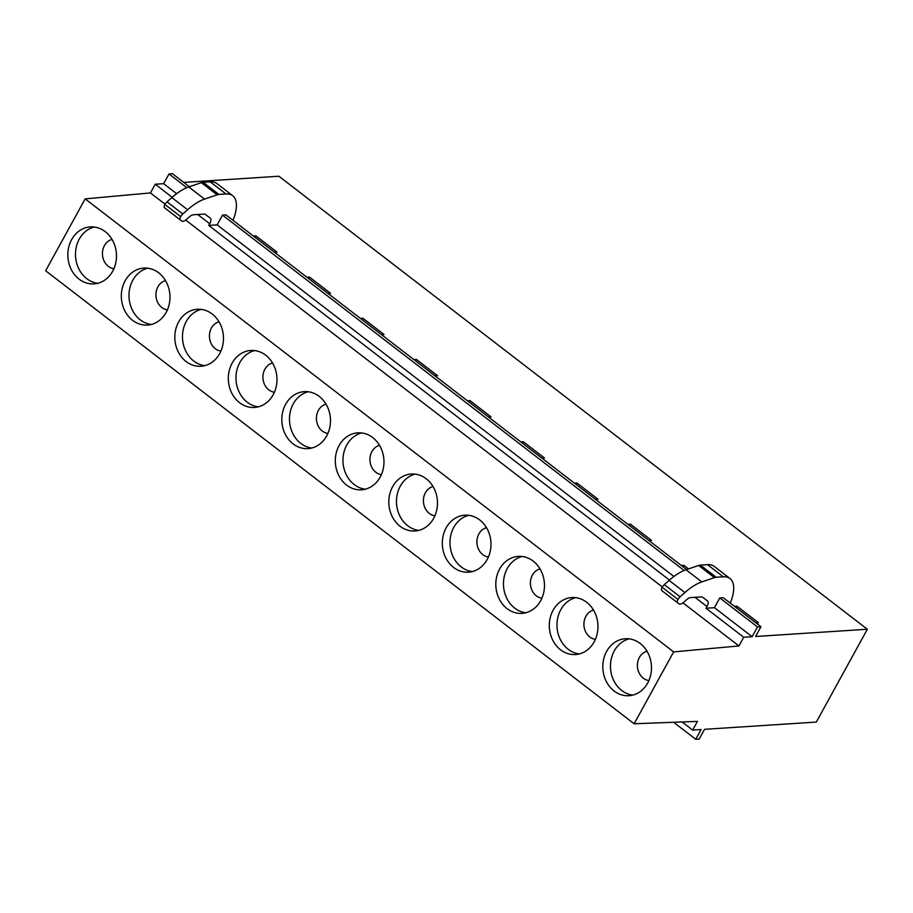 <?xml version="1.0" encoding="UTF-8"?>
<svg xmlns="http://www.w3.org/2000/svg" width="913" height="913" viewBox="0 0 913 913"><rect width="100%" height="100%" fill="white"/><g stroke="black" fill="none" stroke-linecap="round" stroke-linejoin="round"><path stroke-width="1.37" d="M695.74 739.279L701.104 729.533L692.682 730.08L697.452 721.384L634.124 723.769L673.646 651.893L738.937 645.948L743.707 637.251L752.129 636.703L757.493 626.969L760.928 626.74L755.576 636.487L867.35 629.251L816.313 722.069L704.539 729.316L699.187 739.051L695.74 739.279L673.657 722.286M634.124 723.769L45.65 270.75L85.16 198.874L150.451 192.928L155.233 184.232L163.655 183.684L169.008 173.949L172.454 173.721L189.356 186.731M183.718 182.395L278.876 176.232L867.35 629.251M755.975 622.928L758.498 622.757L737.019 606.221L734.497 606.392M736.198 607.704L737.019 606.221M688.539 568.902L683.94 565.364L683.129 566.836M648.983 540.553L651.505 540.393L630.438 524.176L629.628 525.66M595.481 499.377L598.004 499.206L576.936 483L576.126 484.472M541.98 458.189L544.502 458.029L523.446 441.812L522.635 443.296M488.489 417.001L491.011 416.842L469.944 400.624L469.134 402.108M434.987 375.825L437.51 375.665L416.442 359.448L415.632 360.92M381.486 334.637L384.008 334.478L362.952 318.26L362.141 319.744M327.995 293.461L330.517 293.29L309.45 277.084L308.64 278.556M274.493 252.273L277.016 252.114L255.948 235.896L255.138 237.369M97.805 283.292A28.554 24.32 86.3 0 1 78.507 268.171A28.554 24.32 86.3 0 1 94.165 227.017M113.463 242.139A28.554 24.32 86.3 0 1 94.005 283.897A28.554 24.32 86.3 0 1 70.849 268.673A28.554 24.32 86.3 0 1 90.307 226.915A28.554 24.32 86.3 0 1 113.463 242.139M151.307 324.469A28.554 24.32 86.3 0 1 132.008 309.359A28.554 24.32 86.3 0 1 147.655 268.205M166.953 283.315A28.554 24.32 86.3 0 1 147.495 325.074A28.554 24.32 86.3 0 1 124.351 309.849A28.554 24.32 86.3 0 1 143.809 268.091A28.554 24.32 86.3 0 1 166.953 283.315M204.797 365.656A28.554 24.32 86.3 0 1 185.499 350.546A28.554 24.32 86.3 0 1 201.157 309.393M220.455 324.503A28.554 24.32 86.3 0 1 200.997 366.261A28.554 24.32 86.3 0 1 177.841 351.037A28.554 24.32 86.3 0 1 197.311 309.279A28.554 24.32 86.3 0 1 220.455 324.503M258.299 406.844A28.554 24.32 86.3 0 1 239.001 391.723A28.554 24.32 86.3 0 1 254.659 350.569M273.957 365.691A28.554 24.32 86.3 0 1 254.499 407.449A28.554 24.32 86.3 0 1 231.343 392.225A28.554 24.32 86.3 0 1 250.801 350.466A28.554 24.32 86.3 0 1 273.957 365.691M311.801 448.021A28.554 24.32 86.3 0 1 292.502 432.91A28.554 24.32 86.3 0 1 308.149 391.757M327.459 406.867A28.554 24.32 86.3 0 1 307.989 448.625A28.554 24.32 86.3 0 1 284.845 433.401A28.554 24.32 86.3 0 1 304.303 391.643A28.554 24.32 86.3 0 1 327.459 406.867M365.291 489.208A28.554 24.32 86.3 0 1 345.993 474.087A28.554 24.32 86.3 0 1 361.651 432.933M380.949 448.055A28.554 24.32 86.3 0 1 361.491 489.813A28.554 24.32 86.3 0 1 338.335 474.589A28.554 24.32 86.3 0 1 357.805 432.83A28.554 24.32 86.3 0 1 380.949 448.055M418.793 530.385A28.554 24.32 86.3 0 1 399.495 515.274A28.554 24.32 86.3 0 1 415.153 474.121M434.451 489.231A28.554 24.32 86.3 0 1 414.993 530.989A28.554 24.32 86.3 0 1 391.837 515.777A28.554 24.32 86.3 0 1 411.295 474.018A28.554 24.32 86.3 0 1 434.451 489.231M472.295 571.572A28.554 24.32 86.3 0 1 452.996 556.462A28.554 24.32 86.3 0 1 468.643 515.309M487.953 530.419A28.554 24.32 86.3 0 1 468.483 572.177A28.554 24.32 86.3 0 1 445.339 556.953A28.554 24.32 86.3 0 1 464.797 515.194A28.554 24.32 86.3 0 1 487.953 530.419M525.785 612.76A28.554 24.32 86.3 0 1 506.487 597.638A28.554 24.32 86.3 0 1 522.145 556.485M541.443 571.606A28.554 24.32 86.3 0 1 521.985 613.365A28.554 24.32 86.3 0 1 498.829 598.141A28.554 24.32 86.3 0 1 518.299 556.382A28.554 24.32 86.3 0 1 541.443 571.606M579.287 653.936A28.554 24.32 86.3 0 1 559.989 638.826A28.554 24.32 86.3 0 1 575.647 597.673M594.945 612.783A28.554 24.32 86.3 0 1 575.487 654.541A28.554 24.32 86.3 0 1 552.331 639.317A28.554 24.32 86.3 0 1 571.789 597.559A28.554 24.32 86.3 0 1 594.945 612.783M632.789 695.124A28.554 24.32 86.3 0 1 613.49 680.014A28.554 24.32 86.3 0 1 629.148 638.86M648.447 653.97A28.554 24.32 86.3 0 1 628.977 695.729A28.554 24.32 86.3 0 1 605.833 680.505A28.554 24.32 86.3 0 1 625.291 638.746A28.554 24.32 86.3 0 1 648.447 653.97M112.025 239.411A14.893 12.691 -93.7 0 0 104.002 260.833A14.893 12.691 -93.7 0 0 113.92 268.707M165.515 280.588A14.893 12.691 -93.7 0 0 157.504 302.02A14.893 12.691 -93.7 0 0 167.41 309.884M219.017 321.775A14.893 12.691 -93.7 0 0 211.006 343.208A14.893 12.691 -93.7 0 0 220.912 351.071M272.519 362.963A14.893 12.691 -93.7 0 0 264.496 384.384A14.893 12.691 -93.7 0 0 274.414 392.259M326.009 404.139A14.893 12.691 -93.7 0 0 317.998 425.572A14.893 12.691 -93.7 0 0 327.904 433.435M379.511 445.327A14.893 12.691 -93.7 0 0 371.5 466.76A14.893 12.691 -93.7 0 0 381.406 474.623M433.013 486.503A14.893 12.691 -93.7 0 0 424.99 507.936A14.893 12.691 -93.7 0 0 434.908 515.799M486.503 527.691A14.893 12.691 -93.7 0 0 478.492 549.124A14.893 12.691 -93.7 0 0 488.409 556.987M540.005 568.879A14.893 12.691 -93.7 0 0 531.994 590.312A14.893 12.691 -93.7 0 0 541.9 598.175M593.507 610.055A14.893 12.691 -93.7 0 0 585.484 631.488A14.893 12.691 -93.7 0 0 595.402 639.351M646.997 651.243A14.893 12.691 -93.7 0 0 638.986 672.676A14.893 12.691 -93.7 0 0 648.903 680.539M253.437 236.056L255.948 235.896M306.928 277.244L309.45 277.084M360.43 318.42L362.952 318.26M413.931 359.608L416.442 359.448M467.422 400.796L469.944 400.624M520.924 441.972L523.446 441.812M574.425 483.16L576.936 483M627.916 524.347L630.438 524.176M681.418 565.524L683.94 565.364M673.646 651.893L85.16 198.874M738.937 645.948L682.992 602.877M662.37 587.002L185.716 220.067M165.082 204.192L150.451 192.928M743.707 637.251L706.011 608.229L706.947 606.529A7.315 3.07 127.6 0 0 707.586 600.971L702.554 597.182A7.338 3.081 127.6 0 0 701.446 596.897L690.525 597.604A7.395 3.104 127.6 0 0 686.816 599.567L683.848 602.181A7.315 3.07 127.6 0 1 679.055 603.858L677.617 602.785A4.394 1.837 127.6 0 1 677.617 602.774A4.394 1.837 127.6 0 1 677.994 599.442A4.439 1.86 127.6 0 1 680.105 596.805L684.91 592.56A43.927 18.431 127.6 0 1 701.823 581.912L714.434 577.632A14.654 6.151 127.6 0 1 716.169 577.267L723.29 576.799A43.927 18.431 127.6 0 1 729.989 578.545A43.927 18.431 127.6 0 1 730.297 603.162M669.457 580.097L208.723 225.42L209.67 223.719A7.315 3.07 127.6 0 0 210.298 218.161L205.277 214.361A7.338 3.081 127.6 0 0 204.17 214.087L193.236 214.795A7.395 3.104 127.6 0 0 189.539 216.746L186.572 219.371A7.315 3.07 127.6 0 1 181.778 221.049L180.34 219.965A4.394 1.837 127.6 0 1 180.717 216.632A4.439 1.86 127.6 0 1 182.828 213.996L187.633 209.75A43.927 18.431 127.6 0 1 204.535 199.102L217.146 194.823A14.654 6.151 127.6 0 1 218.892 194.446L226.002 193.99A43.927 18.431 127.6 0 1 232.712 195.724A43.927 18.431 127.6 0 1 233.02 220.353M172.18 197.288L155.233 184.232M752.129 636.703L714.434 607.681L706.011 608.229M673.908 576.491L217.146 224.872L208.723 225.42M176.631 193.682L163.655 183.684M757.493 626.969L719.786 597.935L714.434 607.681M684.111 570.477L222.51 215.126L217.146 224.872M186.834 187.667L169.008 173.949M760.928 626.74L723.233 597.718L719.786 597.935M686.633 569.552L225.956 214.909L222.51 215.126M692.682 730.08L682.137 721.966M729.989 578.545L714.194 566.38A43.927 18.431 127.6 0 0 707.495 564.645L723.29 576.799M716.169 577.267L700.374 565.101L707.495 564.645M700.374 565.101A14.654 6.151 127.6 0 0 698.628 565.467L714.434 577.632M701.823 581.912L686.028 569.758L698.628 565.467M686.028 569.758A43.927 18.431 127.6 0 0 669.115 580.406L684.91 592.56M680.105 596.805L664.31 584.651L669.115 580.406M664.31 584.651A4.439 1.86 127.6 0 0 662.199 587.287A4.394 1.837 127.6 0 0 661.822 590.62L677.606 602.774L661.822 590.62M232.712 195.724L216.917 183.57A43.927 18.431 127.6 0 0 210.207 181.824L226.002 193.99M218.892 194.446L203.085 182.292L210.207 181.824M203.085 182.292A14.654 6.151 127.6 0 0 201.351 182.657L217.146 194.823M204.535 199.102L188.74 186.948L201.351 182.657M188.74 186.948A43.927 18.431 127.6 0 0 171.838 197.596L187.633 209.75M182.828 213.996L167.033 201.83L171.838 197.596M167.033 201.83A4.439 1.86 127.6 0 0 164.922 204.478A4.394 1.837 127.6 0 0 164.534 207.81A4.394 1.837 127.6 0 0 164.545 207.81L180.329 219.965L164.534 207.81M706.947 606.529L694.976 597.319M209.67 223.719L197.699 214.498M662.199 587.287L677.994 599.442M164.922 204.478L180.717 216.632"/></g></svg>
